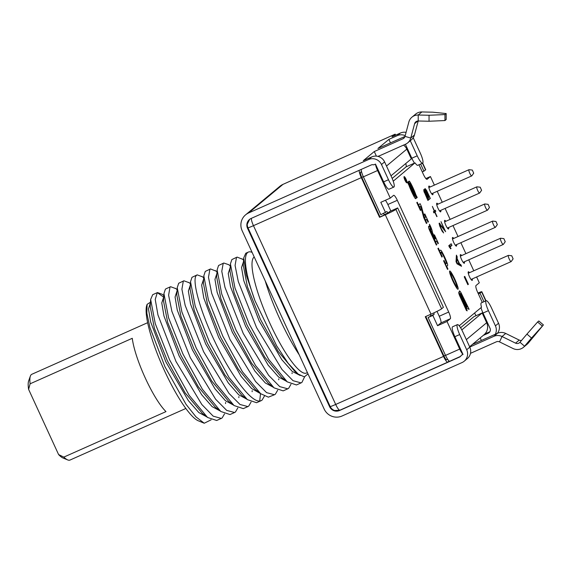 <?xml version="1.0" encoding="UTF-8"?>
<svg xmlns="http://www.w3.org/2000/svg" width="572" height="572" viewBox="0 0 572 572"><rect width="100%" height="100%" fill="white"/><g stroke="black" fill="none" stroke-linecap="round" stroke-linejoin="round"><path stroke-width="0.86" d="M361.483 171.478L360.553 172.258A4.912 1.015 66 0 0 361.79 177.384L379.994 216.974L379.558 217.331L361.304 177.642A7.436 1.537 66 0 1 359.223 170.306M449.091 360.996L447.619 362.219A7.436 1.537 66 0 1 443.529 356.42L425.275 316.724L431.016 314.171A10.01 0.572 155.3 0 0 441.62 308.808L443.393 307.328L397.683 207.936L395.903 209.416A10.01 0.572 155.3 0 1 385.299 214.779L379.558 217.331M425.775 316.502L443.915 355.948A4.912 1.015 66 0 0 446.775 359.731L447.533 359.102M422.679 163.113L425.725 169.734A11.712 0.665 155.3 0 1 425.547 169.963L422.315 172.015M477.949 292.978A11.712 0.665 155.3 0 1 481.846 291.741A11.712 0.665 155.3 0 1 481.667 291.977L478.435 294.029M384.169 214.679L387.873 213.027A1.888 0.393 -114 0 0 386.794 211.561A1.888 0.393 -114 0 1 386.794 211.561L380.809 214.707L363.392 176.834A7.558 1.566 -114 0 1 361.282 169.383M460.503 356.413L449.678 361.289A7.558 1.566 -114 0 1 445.524 355.398L428.106 317.524L430.802 316.066L430.115 314.571M383.612 213.463L384.298 214.958L379.994 216.974M385.542 212.598L380.809 202.316L390.268 198.105L393.572 195.359A6.421 1.33 -114 0 1 393.636 195.317A6.421 1.33 -114 0 1 397.311 200.3L387.859 204.511A6.421 1.33 66 0 0 385.364 200.293M445.524 355.398L459.709 349.077L447.018 321.493L437.559 325.704L440.869 322.951A6.421 1.33 66 0 0 439.246 316.245L437.001 311.361M390.833 210.989L387.859 204.511M437.559 325.704L432.832 315.422L434.062 314.393L430.716 315.887M433.791 312.905A1.888 0.393 -114 0 1 434.062 314.393M392.17 178.414L406.056 166.867A6.421 1.33 66 0 0 405.741 163.535M475.983 315.715A6.421 1.33 66 0 0 474.524 313.063M460.582 327.756L473.981 316.609L482.167 312.963L486.665 322.73A10.296 10.06 -129.8 0 1 484.048 334.742L469.619 346.746M384.184 214.722L388.138 212.877L389.911 211.397L397.683 207.936M330.173 406.535L247.941 227.756A7.436 0.422 -24.7 0 0 253.468 225.668L335.7 404.447A7.436 1.537 66 0 0 339.789 410.246L334.634 410.503A7.436 7.436 0 0 1 330.173 406.535A7.436 0.422 -24.7 0 0 335.7 404.447L443.529 356.42M447.619 362.219L339.789 410.246M521.564 340.411A3.775 3.689 50.2 0 1 519.24 340.083L505.727 333.447A9.824 9.595 -129.8 0 0 497.54 333.262L472.336 344.487M469.762 347.054L493.851 336.329A9.824 9.595 50.2 0 1 502.044 336.515L515.558 343.15A3.775 3.689 -129.8 0 0 519.984 342.263L526.948 334.091L531.517 338.038L543.4 324.925L528.242 343.15A9.824 9.595 50.2 0 1 527.098 344.28L523.416 347.347A9.824 9.595 -129.8 0 0 524.553 346.217L531.517 338.038M484.827 334.012L489.818 331.796M483.261 335.392L488.216 333.19A3.775 3.689 -129.8 0 0 490.018 328.257L483.025 313.056L488.424 310.646A9.445 1.959 66 0 1 486.143 300.722A9.445 1.959 66 0 1 491.548 308.051L498.541 323.259A9.824 9.595 50.2 0 1 497.404 333.319M457.407 324.624A9.445 1.959 66 0 0 459.695 334.548L466.688 349.757A9.824 9.595 50.2 0 1 464.192 361.218L467.31 358.623A9.824 9.595 50.2 0 0 469.805 347.161L462.812 331.953A9.445 1.959 66 0 0 457.407 324.624L452.581 326.776A9.445 1.959 66 0 0 454.862 336.701L463.034 354.476L461.325 355.233A3.775 3.689 50.2 0 1 459.48 357.092L339.496 410.532A7.558 7.379 50.2 0 1 329.594 406.685L247.547 228.299A7.558 7.379 50.2 0 1 251.144 218.44L371.128 165.001A3.775 3.689 50.2 0 1 373.759 164.865L375.475 164.1A7.558 1.566 66 0 0 377.577 170.513L390.268 198.105M464.192 361.218A9.824 9.595 50.2 0 1 462.004 362.577L342.02 416.016A13.606 13.285 50.2 0 1 324.188 409.094L242.142 230.709A13.606 13.285 50.2 0 1 245.595 214.836L279.98 186.236A13.606 13.285 50.2 0 1 283.004 184.356L395.159 134.163L392.006 136.787L400.464 133.019L397.34 135.614A9.824 9.595 50.2 0 1 405.198 135.643M378.214 156.463L378.693 156.063A10.296 10.06 50.2 0 1 380.008 155.591L405.498 144.237A9.824 9.595 -129.8 0 0 410.76 138.052L414.614 123.688A3.775 3.689 50.2 0 1 418.211 120.992L429.05 121.243L429.05 115.258L444.952 114.572L446.174 113.549L432.732 112.191L421.893 111.948A9.824 9.595 -129.8 0 0 415.615 114.121L411.933 117.181A9.824 9.595 50.2 0 1 418.211 115.008L429.05 115.258M395.159 134.163L395.624 135.171M378.693 156.063L377.956 156.392M245.595 214.836A13.606 13.285 50.2 0 1 248.62 212.956L368.611 159.516A9.824 9.595 50.2 0 1 381.488 164.514L388.481 179.722A9.445 1.959 -114 0 0 393.886 187.051A9.445 1.959 -114 0 0 391.598 177.127L384.606 161.919A9.824 9.595 -129.8 0 0 371.728 156.921L363.27 160.689L374.274 151.537L402.981 138.753A3.775 3.689 -129.8 0 0 405.005 136.372L408.851 122.008A9.824 9.595 50.2 0 1 411.933 117.181M459.302 263.914L456.749 262.569L456.992 258.901L459.302 263.914L458.122 264.436M427.434 198.52L424.667 192.349L424.646 191.212L428.156 197.919L427.077 198.677M425.575 190.44L426.376 190.934L429.243 197.018L428.471 197.662L425.575 190.44L425.06 190.669M406.613 182.132A2.646 0.551 66 0 0 405.984 179.444A2.646 0.551 66 0 0 404.44 177.32A2.646 0.551 66 0 0 404.411 177.334A2.646 0.551 66 0 0 405.047 180.03A2.646 0.551 66 0 0 406.592 182.153A2.646 0.551 66 0 0 406.613 182.132M405.898 180.48L405.126 177.964L404.812 179.115L405.755 181.195L406.177 180.244L405.813 180.523M459.03 294.029L460.496 293.372L461.168 294.287L466.716 306.342L466.066 306.099L460.782 294.609L460.296 294.823M460.496 293.372L460.782 294.609M459.316 294.895L460.002 294.587L460.674 295.495L465.436 305.856L464.786 305.605L460.288 295.824L459.788 296.046M460.002 294.587L460.288 295.824M456.864 285.979A11.69 2.424 66 0 0 451.422 274.031A1.938 0.4 66 0 0 450.808 273.445A1.938 0.4 66 0 0 450.9 274.517A12.134 2.51 66 0 0 456.377 286.322L456.914 286.837L456.864 285.979M429.057 229.05L429.794 228.728L430.659 229.901L434.913 239.153L434.413 239.568L430.158 230.316L429.658 230.537M429.794 228.728L430.158 230.316M405.198 179.186L405.619 180.709L405.198 179.186M486.143 300.722L481.309 302.874A9.445 1.959 66 0 0 481.502 307.257L459.202 325.811M459.709 349.077A7.558 1.566 66 0 0 463.034 354.476M447.018 321.493L450.321 318.74L440.869 322.951M397.311 200.3L448.705 312.033A6.421 1.33 -114 0 1 450.321 318.74M393.886 187.051L389.053 189.203A9.445 1.959 -114 0 1 383.648 181.875L375.475 164.1M393.229 181.188L414.564 163.22A9.445 1.959 -114 0 1 411.811 158.222L417.217 155.82A9.445 1.959 -114 0 0 422.615 163.149L417.782 165.301A9.445 1.959 -114 0 1 415.136 162.963M418.983 164.772L423.387 174.346A6.421 1.33 -114 0 0 427.062 179.329A6.421 1.33 -114 0 0 427.127 179.286L426.984 179.351M434.377 185.113L430.43 176.541L427.127 179.286M437.215 191.291L442.256 202.245M445.102 208.43L450.143 219.383M452.981 225.561L458.022 236.522M460.868 242.7L465.901 253.661M468.747 259.838L473.788 270.792M476.626 276.977L479.3 282.782L475.997 285.535A6.421 1.33 -114 0 0 477.613 292.242L482.303 302.431M425.017 188.596L425.11 190.826L423.931 189.504L423.873 191.091L427.892 200.45L430.323 198.427L426.555 190.397L425.017 188.596M464.75 276.39L464.228 276.827L467.86 284.72L468.382 284.284L464.75 276.39M441.956 230.866L443.622 232.947L440.876 227.913L440.011 224.782L445.617 231.674L441.005 221.65L444.33 229.658L439.246 223.109L439.775 226.133L441.956 230.866M451.172 243.751L448.741 245.774L450.636 248.82L451.051 248.47L449.921 247.104L451.937 245.424L451.172 243.751M437.044 216.531L434.963 212.019L435.807 211.318L435.285 210.196L434.448 210.889L432.375 206.378L434.241 211.068L433.397 211.762L433.919 212.891L434.756 212.191L436.801 216.638M456.027 261.626L457.057 263.856L461.54 266.287L460.767 264.614L459.638 264.021L457.071 258.451L457.185 256.821L456.413 255.148L456.027 261.626M430.094 187.015A4.726 0.98 66 0 0 428.936 186.086A4.726 0.98 66 0 0 428.886 186.114A4.726 0.98 66 0 0 430.022 190.926A4.726 0.98 66 0 0 432.782 194.716A4.726 0.98 66 0 0 432.832 194.687A4.726 0.98 66 0 0 432.861 193.229M437.973 204.154A4.726 0.98 66 0 0 436.822 203.224A4.726 0.98 66 0 0 436.772 203.253A4.726 0.98 66 0 0 437.902 208.058A4.726 0.98 66 0 0 440.662 211.855A4.726 0.98 66 0 0 440.712 211.819A4.726 0.98 66 0 0 440.74 210.367M445.86 221.292A4.726 0.98 66 0 0 444.701 220.356A4.726 0.98 66 0 0 444.651 220.392A4.726 0.98 66 0 0 445.788 225.196A4.726 0.98 66 0 0 448.541 228.986A4.726 0.98 66 0 0 448.591 228.957A4.726 0.98 66 0 0 448.627 227.506M453.739 238.431A4.726 0.98 66 0 0 452.581 237.494A4.726 0.98 66 0 0 452.531 237.523A4.726 0.98 66 0 0 453.667 242.335A4.726 0.98 66 0 0 456.427 246.124A4.726 0.98 66 0 0 456.477 246.096A4.726 0.98 66 0 0 456.506 244.644M461.625 255.562A4.726 0.98 66 0 0 460.467 254.633A4.726 0.98 66 0 0 460.417 254.662A4.726 0.98 66 0 0 461.547 259.473A4.726 0.98 66 0 0 464.307 263.263A4.726 0.98 66 0 0 464.357 263.234A4.726 0.98 66 0 0 464.392 261.776M469.505 272.701A4.726 0.98 66 0 0 468.346 271.772A4.726 0.98 66 0 0 468.296 271.8A4.726 0.98 66 0 0 469.433 276.605A4.726 0.98 66 0 0 472.193 280.402A4.726 0.98 66 0 0 472.236 280.366A4.726 0.98 66 0 0 472.272 278.914M404.097 176.655A3.403 0.701 66 0 0 404.912 180.116A3.403 0.701 66 0 0 406.899 182.84A3.403 0.701 66 0 0 406.935 182.818A3.403 0.701 66 0 0 406.113 179.358A3.403 0.701 66 0 0 404.132 176.626A3.403 0.701 66 0 0 404.097 176.655M467.188 310.832L465.93 308.093L469.119 309.309L461.611 293.922A3.818 0.794 66 0 0 459.423 290.955A3.818 0.794 66 0 0 459.409 292.392A3.818 0.794 66 0 0 458.923 292.17A3.818 0.794 66 0 0 459.852 296.182L466.459 310.553L467.188 310.832M456.628 287.952A4.354 0.901 66 0 0 457.993 289.253A4.354 0.901 66 0 0 457.857 287.065A14.336 2.967 66 0 0 451.179 272.415A4.583 0.951 66 0 0 449.728 271.028A4.583 0.951 66 0 0 449.949 273.573A14.779 3.06 66 0 0 456.628 287.952M441.641 252.724L441.949 253.067A14.336 2.967 66 0 1 446.296 262.512L445.538 263.749L444.029 260.474L443.593 260.839L447.533 269.405L447.969 269.047L446.711 266.302L447.554 265.601A3.568 0.736 66 0 0 447.154 263.084A17.153 3.554 66 0 0 441.956 251.78A3.568 0.736 66 0 0 440.497 250.15A3.568 0.736 66 0 0 440.461 250.178L439.618 250.879L438.352 248.141L437.916 248.498L441.856 257.071L442.292 256.706L440.79 253.432L441.634 252.731L440.161 253.382L441.634 252.731M434.427 234.82L434.019 235.156L435.349 238.789L432.353 232.282A6.421 1.33 66 0 0 429.465 224.26L429.536 225.618A3.775 0.779 66 0 1 431.073 229.494A4.154 0.858 66 0 0 428.714 226.312A4.154 0.858 66 0 0 429.722 230.68L436.343 245.073L436.779 244.709L435.514 241.97L436.701 240.984L437.966 243.722L438.366 243.393L434.427 234.82M420.077 203.632L418.489 204.955L417.231 202.209L416.795 202.574L420.42 210.46L420.856 210.096L419.598 207.35L420.72 206.42L423.716 217.625L426.412 223.48L426.848 223.116L425.582 220.377L426.733 219.419L427.999 222.158L428.435 221.8L424.81 213.914L424.374 214.278L425.632 217.017L424.51 217.953L421.514 206.749L420.077 203.632M409.416 183.819L410.067 183.533L410.503 184.055A18.99 3.932 66 0 1 415.515 195.581L416.559 198.034L417.238 197.462L416.016 195.166A18.869 3.904 66 0 0 410.553 182.926A3.568 0.736 66 0 0 408.994 181.117A3.568 0.736 66 0 0 409.752 184.634L414.5 195.352L414.693 196.267L414.264 195.753L413.735 195.989M410.067 183.533L415.007 195.159A3.568 0.736 66 0 1 415.772 198.677A3.568 0.736 66 0 1 414.228 196.911A18.869 3.904 66 0 1 408.723 184.649L407.493 182.354L408.179 181.782L409.223 184.234A18.99 3.932 66 0 0 414.264 195.753M425.296 188.746L424.746 188.996M425.89 189.411L424.846 189.875M426.555 190.397L426.119 190.59M427.248 191.742L426.891 191.906M430.323 198.427L428.635 199.178L428.085 197.983M427.677 199.978L428.635 199.178M424.209 189.654L423.709 189.875M424.803 190.312L423.816 190.755M425.11 190.826L423.945 191.348M449.292 246.975L450.25 246.174L449.699 244.98M433.698 212.419L434.119 212.076L433.812 211.418M424.646 191.212L423.995 191.506M424.546 191.298L424.002 191.541M424.517 191.713L424.102 191.892M424.667 192.349L424.302 192.514M425.732 190.312L425.039 190.619M425.547 190.848L424.681 191.234M425.704 191.491L425.196 191.713M426.033 192.371L425.668 192.535M428.471 197.662L428.113 197.819M468.382 284.284L467.782 284.556M440.011 224.782L439.41 225.053M439.911 224.867L439.418 225.089M440.011 225.554L439.632 225.718M442.571 231.124L442.206 231.288M442.985 231.553L442.492 231.767M439.582 223.216L439.103 223.43M439.99 223.645L439.153 224.017M444.33 229.658L443.886 229.858M451.937 245.424L450.25 246.174M449.921 247.104L449.449 247.318M451.051 248.47L450.543 248.698M434.963 212.019L433.762 212.555M434.756 212.191L433.798 212.62M435.807 211.318L434.119 212.076M457.185 256.821L456.292 257.214M457.071 258.451L456.191 258.844M459.638 264.021L458.387 264.579M460.767 264.614L459.502 265.179M456.992 258.901L456.17 259.266M472.336 170.077L473.695 173.18L472.336 170.077L469.061 169.691A3.403 0.701 66 0 0 468.968 169.705A3.403 0.701 66 0 0 468.933 169.727A3.403 0.701 66 0 0 469.748 173.187A3.403 0.701 66 0 0 471.736 175.919A3.403 0.701 66 0 0 471.771 175.897A3.403 0.701 66 0 0 471.807 175.861A3.403 0.701 66 0 0 471.836 175.811M480.223 187.216L481.574 190.319L480.223 187.216L476.941 186.829A3.403 0.701 66 0 0 476.855 186.837A3.403 0.701 66 0 0 476.819 186.865A3.403 0.701 66 0 0 477.634 190.326A3.403 0.701 66 0 0 479.622 193.05A3.403 0.701 66 0 0 479.658 193.029A3.403 0.701 66 0 0 479.686 192.993A3.403 0.701 66 0 0 479.715 192.95M488.102 204.354L489.46 207.45L488.102 204.354L484.82 203.968A3.403 0.701 66 0 0 484.734 203.975A3.403 0.701 66 0 0 484.698 203.997A3.403 0.701 66 0 0 485.514 207.457A3.403 0.701 66 0 0 487.501 210.189A3.403 0.701 66 0 0 487.537 210.167A3.403 0.701 66 0 0 487.573 210.131A3.403 0.701 66 0 0 487.594 210.081M495.981 221.486L497.34 224.589L495.981 221.486L492.707 221.099A3.403 0.701 66 0 0 492.614 221.114A3.403 0.701 66 0 0 492.578 221.135A3.403 0.701 66 0 0 493.4 224.596A3.403 0.701 66 0 0 495.381 227.327A3.403 0.701 66 0 0 495.416 227.306A3.403 0.701 66 0 0 495.452 227.27A3.403 0.701 66 0 0 495.481 227.22M497.34 224.589L495.452 227.27M503.868 238.624L505.226 241.727L503.868 238.624L500.586 238.238A3.403 0.701 66 0 0 500.5 238.252A3.403 0.701 66 0 0 500.464 238.274A3.403 0.701 66 0 0 501.279 241.734A3.403 0.701 66 0 0 503.267 244.466A3.403 0.701 66 0 0 503.303 244.444A3.403 0.701 66 0 0 503.331 244.401A3.403 0.701 66 0 0 503.36 244.358M511.747 255.763L513.105 258.866L511.747 255.763L508.472 255.377A3.403 0.701 66 0 0 508.379 255.384A3.403 0.701 66 0 0 508.344 255.405A3.403 0.701 66 0 0 509.159 258.873A3.403 0.701 66 0 0 511.146 261.597A3.403 0.701 66 0 0 511.182 261.576A3.403 0.701 66 0 0 511.218 261.54A3.403 0.701 66 0 0 511.239 261.49M459.495 293.815A3.818 0.794 66 0 0 458.808 292.657M466.573 308.337L465.529 306.871M466.716 306.342L464.836 307.021M440.626 253.174A17.153 3.554 66 0 0 440.268 252.531A3.568 0.736 66 0 0 439.203 251.065M445.974 266.023A3.568 0.736 66 0 0 445.466 263.835A17.153 3.554 66 0 0 445.452 263.785M435.478 241.527L434.527 239.475M434.863 241.863L436.701 240.984M419.562 206.935L418.611 204.855M425.547 219.948L424.596 217.882M424.932 220.27L426.733 219.419M418.94 207.243L420.72 206.42M465.93 308.093L465.429 308.315M459.409 292.392L458.765 292.678M467.453 306.621L465.758 307.378M467.867 306.785L466.18 307.536M466.066 306.099L464.693 306.706M465.436 305.856L464.493 306.277M464.786 305.605L464.285 305.827M447.969 269.047L447.468 269.269M446.711 266.302L446.21 266.523M445.538 263.749L445.03 263.971M440.79 253.432L440.29 253.653M442.292 256.706L441.791 256.928M439.618 250.879L439.117 251.101M438.366 243.393L437.902 243.593M435.514 241.97L435.013 242.192M436.779 244.709L436.279 244.93M431.073 229.494L430.566 229.715M432.353 232.282L431.853 232.504M435.349 238.789L434.849 239.017M434.413 239.568L433.912 239.79M418.489 204.955L417.989 205.176M421.514 206.749L420.878 207.028M424.51 217.953L423.974 218.189M428.435 221.8L427.935 222.022M425.582 220.377L425.082 220.599M426.848 223.116L426.347 223.345M419.598 207.35L419.097 207.579M420.856 210.096L420.356 210.317M417.238 197.462L416.452 197.812M409.28 184.184L408.494 184.534M409.223 184.234L408.508 184.556M416.016 195.166L415.458 195.417M406.377 180.673L405.662 180.995M480.981 307.686A9.445 1.959 66 0 0 483.025 313.056M430.43 176.541L425.883 178.564M413.213 137.752A9.824 9.595 -129.8 0 1 413.341 138.016L420.334 153.225A9.445 1.959 -114 0 1 422.615 163.149M405.398 144.28L411.811 158.222M410.274 140.726L417.217 155.82M406.077 132.354A9.824 9.595 -129.8 0 0 400.464 133.019M404.983 136.429L377.956 148.47L388.888 139.382L397.34 135.614M470.499 353.332L496.374 341.813A3.775 3.689 50.2 0 1 499.528 341.884L513.041 348.52A9.824 9.595 -129.8 0 0 523.416 347.347M428.106 317.524L432.832 315.422M480.208 337.93L481.374 340.462M495.345 334.241A9.824 9.595 -129.8 0 0 495.423 325.854L488.424 310.646M543.4 324.925L538.831 320.978L537.601 322L542.17 325.947M526.948 334.091L537.601 322M461.804 329.901L482.167 312.963M420.627 164.035L423.959 171.285M480.08 293.3L483.941 301.701M247.941 227.756A7.436 7.436 0 0 1 247.276 224.181L249.657 219.333M251.394 218.332A7.436 1.537 66 0 0 253.468 225.668L361.304 177.642M166.173 288.703L165.387 289.175L163.935 293.586L168.583 317.817L182.918 353.954L202.409 389.289L220.763 411.461L229.987 414.557L234.599 412.505L226.691 410.396L215.63 399.235L190.283 357.6L171.886 311.368L168.611 295.195L170.006 287.115L170.606 286.715L175.819 288.61M224.496 413.906L222.158 417.917L221.307 418.425L213.192 416.166L201.823 404.511L175.983 361.468L157.951 314.95L155.226 299.435L157.314 292.635L163.706 297.197M183.905 280.795L178.686 283.247L177.227 287.673L181.896 311.962L196.232 348.069L215.73 383.404L234.055 405.541L243.279 408.637L247.898 406.585L240.004 404.483L228.993 393.393L203.618 351.751L185.171 305.419L181.903 289.217L183.297 281.195L183.905 280.795L189.146 282.718M237.788 407.986L235.45 411.997L234.599 412.505M197.197 274.875L191.977 277.327L190.526 281.753L195.216 306.113L209.602 342.313L229.036 377.506L247.354 399.621L256.578 402.717L261.19 400.665L259.702 401.022C250.801 402.137 230.945 375.375 215.394 342.728C199.628 310.296 191.413 278.871 196.596 275.275L197.197 274.875L202.445 276.798M251.079 402.066L248.748 406.07L247.898 406.585M277.67 390.226L275.339 394.23L274.481 394.744L266.595 392.642L255.541 381.495L229.958 339.418L211.704 293.357L208.487 277.284L209.888 269.355L210.496 268.954L216.03 271.121M264.378 396.146L262.04 400.15L261.19 400.665M210.496 268.954L205.276 271.407L203.818 275.826L208.422 299.907L222.801 336.186L242.364 371.643L260.653 393.7L268.382 397.154L274.481 394.744M237.087 257.107L231.867 259.566L230.416 263.899L234.97 287.938L249.278 324.102L268.74 359.459L287.258 381.874L296.46 384.956L301.072 382.897L293.057 380.709L281.967 369.455L256.563 327.599L238.295 281.531L235.078 265.451L236.479 257.507L237.087 257.107L242.549 259.223M290.969 384.298L288.631 388.309L287.78 388.817L279.751 386.622L268.604 375.289L243.214 333.404L224.975 287.337L221.779 271.342L223.187 263.427L223.788 263.027L228.671 264.664L230.302 265.944M223.788 263.027L218.568 265.487L217.117 269.891L221.743 294.058L235.986 330.03L255.577 365.594L274.017 387.837L283.169 390.876L287.78 388.817M252.116 252.402A70.47 14.586 66 0 0 248.37 252.08A70.47 14.586 66 0 0 254.955 300.686L246.246 274.968L243.715 257.936L245.767 253.246L248.37 252.08M304.604 376.862L301.923 382.389L301.072 382.897M221.307 418.425L216.688 420.484L207.565 417.467L189.175 395.309L169.627 359.881L155.269 323.673L150.643 299.456L152.703 294.694L157.314 292.635M150.186 306.413L154.368 328.271L167.396 360.875L185.156 392.9L202.295 413.306M150.465 302.216L147.111 304.333L146.832 313.098L149.957 327.606L164.958 366.759L186.007 404.297L196.039 416.909L204.24 423.237L211.147 419.805M204.24 423.237L198.37 420.828A64.8 13.413 -114 0 1 162.934 367.274A64.8 13.413 -114 0 1 146.832 305.119L147.111 304.333M185.85 408.472L70.02 460.052A46.947 9.717 -114 0 1 67.71 459.924A46.947 9.717 -114 0 1 63.835 457.107L165.987 411.604A46.947 9.717 -114 0 1 132.268 338.302L30.116 383.798A46.947 9.717 -114 0 1 30.373 376.09A46.947 9.717 -114 0 1 31.331 374.581A46.947 9.717 -114 0 1 31.817 374.281L147.64 322.694M63.835 457.107L58.594 454.561A43.172 8.938 -114 0 0 62.984 457.986L67.71 459.924M30.116 383.798L28.6 389.346A43.172 8.938 -114 0 1 28.65 380.902L30.373 376.09M28.6 389.346L58.594 454.561M150.286 303.217L148.477 308.952L150.693 322.022L165.837 361.84L188.352 400.622L198.806 412.548L206.871 416.909M163.463 300.722L167.667 322.372L180.659 354.905L198.384 386.872L215.143 407.042L220.191 411.003M176.762 294.809L180.966 316.459L193.958 348.984L211.683 380.959L228.442 401.122L233.498 405.09L225.404 400.707L214.929 388.767L192.392 349.921L177.256 310.081L175.068 297.04L176.905 291.355M190.054 288.889L194.265 310.539L207.257 343.064L224.975 375.032L241.734 395.195L247.361 399.613M203.832 275.826L203.36 282.961L207.557 304.619L220.556 337.151L238.274 369.119L255.033 389.282L260.66 393.693M163.613 297.276L161.776 302.96L163.964 316.009L179.093 355.841L201.637 394.687L212.112 406.628L220.177 410.989M190.204 285.435L188.367 291.112L190.555 304.154L205.684 343.994L228.228 382.84L238.696 394.787L246.761 399.142M203.503 279.515L201.659 285.135L203.796 298.055L218.747 337.594L241.148 376.412L251.623 388.531L259.767 393.207M163.814 295.545L162.226 294.294L157.493 292.571M265.201 280.845A70.47 14.586 66 0 0 299.22 354.804M216.881 273.552L214.958 279.358L217.174 292.442L232.332 332.268L254.847 371.042L265.301 382.954L273.359 387.301M230.187 267.632L228.249 273.437L230.466 286.522L245.617 326.333L268.132 365.108L278.585 377.019L286.643 381.381M243.472 261.711L241.548 267.56L243.801 280.738L259.095 320.785L281.717 359.573L292.163 371.35L300.157 375.461M254.218 256.971A63.671 13.185 66 0 0 253.989 257.143A63.671 13.185 66 0 0 269.276 321.95A63.671 13.185 66 0 0 306.456 373.051L307.414 372.629M308.008 373.916L304.318 376.877L298.162 374.067L288.188 363.32L276.662 345.86L254.955 300.686M217.124 269.891L216.652 277.027L220.856 298.706L233.869 331.281L251.623 363.277L268.39 383.404M230.38 264.722L229.958 271.057L234.112 292.657L247.104 325.218L264.85 357.25L281.638 377.448L287.258 381.867M243.722 257.915L243.25 265.079L247.404 286.722L260.432 319.369L278.228 351.458L295.03 371.607L298.162 374.067M390.497 142.886L388.888 139.382M403.553 145.102A10.296 10.06 50.2 0 1 406.821 149.135L411.311 158.902L390.991 175.804M376.39 156.135L374.274 151.537M421.893 111.948L418.211 115.008L418.211 120.992L414.45 134.992A9.824 9.595 50.2 0 1 411.368 139.811L407.686 142.878M429.05 121.243L444.952 120.556L446.181 119.534L446.174 113.549M444.952 120.556L444.952 114.572M363.32 176.669L361.79 177.384M445.445 355.233L443.915 355.948M385.299 214.779L431.016 314.171M395.903 209.416L441.62 308.808M497.54 333.262L493.851 336.329M489.725 331.932L488.216 333.19M459.917 356.735L459.48 357.092M339.897 410.203L339.496 410.532M461.611 293.922L461.103 294.144M457.857 287.065L456.456 287.687M451.179 272.415L449.785 273.03M450.9 274.517L450.343 274.767M456.377 286.322L455.784 286.593M441.956 251.78L440.268 252.531M447.154 263.084L445.466 263.835M447.554 265.601L446.081 266.252M410.267 184.441L409.767 184.663M415.007 195.159L414.507 195.381M410.553 182.926L409.295 183.49M414.486 163.106L406.056 166.867M411.297 157.1L410.617 157.4M413.341 138.016L412.433 138.774M404.483 137.494L402.981 138.753M371.728 156.921L368.611 159.516M283.004 184.356L248.62 212.956M363.392 176.834L377.577 170.513M448.705 312.033L439.246 316.245M454.862 336.701L459.695 334.548M447.504 359.059L446.775 359.731M466.344 339.632L486.665 322.73M483.018 313.041L482.346 313.342M498.541 323.259L495.423 325.854M528.242 343.15L524.553 346.217L519.984 342.263M499.528 341.884L502.044 336.515L505.727 333.447M519.24 340.083L515.558 343.15M481.667 291.977L485.764 300.886M422.451 163.227L425.547 169.963M469.805 347.161L466.688 349.757M330.058 406.292L329.594 406.685M248.012 227.913L247.547 228.299M384.606 161.919L381.488 164.514M383.648 181.875L388.481 179.722M259.702 401.022L260.525 393.6M386.5 166.037L406.821 149.135M361.647 172.151L360.553 172.258M405.005 136.372L410.76 138.052L414.45 134.992M417.839 121.007L414.614 123.688M428.857 187.573L468.968 169.705M431.624 193.786L471.736 175.919M473.709 173.159L471.807 175.861M436.736 204.704L476.855 186.837M439.503 210.918L479.622 193.05M481.595 190.297L479.686 192.993M444.616 221.843L484.734 203.975M447.383 228.056L487.501 210.189M489.475 207.436L487.573 210.131M452.502 238.982L492.614 221.114M455.269 245.195L495.381 227.327M460.381 256.12L500.5 238.252M463.148 262.326L503.267 244.466M505.24 241.706L503.331 244.401M468.268 273.252L508.379 255.384M471.035 279.465L511.146 261.597M513.12 258.844L511.218 261.54M404.032 177.499L404.44 177.32M406.184 182.332L406.592 182.153M450.021 273.795L450.808 273.445M456.134 287.18L456.914 286.837M414.035 196.553L414.693 196.267M481.846 291.741L486 300.786M165.994 288.774L170.606 286.715M207.572 417.46L201.937 413.027M150.643 299.456L150.171 306.606M177.241 287.673L176.769 294.802M190.533 281.753L190.068 288.881M163.478 300.722L163.942 293.586M225.611 402.466L225.54 403.553M177.113 289.632L175.454 288.324M238.91 396.553L238.839 397.626M190.405 283.712L188.746 282.404M252.202 390.633L252.13 391.706M203.703 277.792L202.045 276.483M242.02 258.801L243.679 260.11M292.049 373.616L292.106 372.772M278.736 379.765L278.8 378.793M215.358 270.592L216.995 271.879M268.39 383.383L273.194 387.165"/></g></svg>
